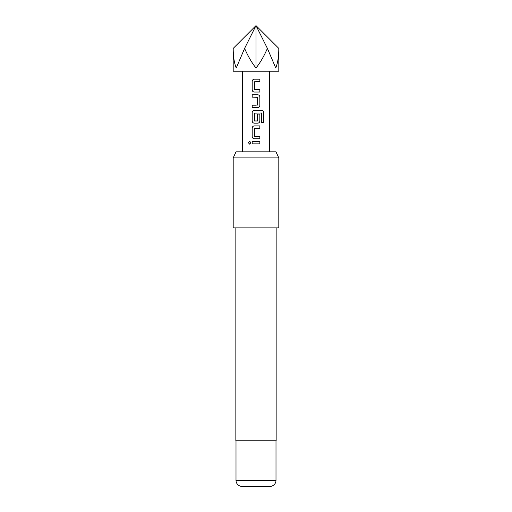 <?xml version="1.0" encoding="UTF-8"?>
<svg xmlns="http://www.w3.org/2000/svg" width="512" height="512" viewBox="0 0 512 512"><rect width="100%" height="100%" fill="white"/><g stroke="black" fill="none" stroke-linecap="round" stroke-linejoin="round"><path stroke-width="0.77" d="M248.314 142.656L249.606 141.184L250.925 142.662L249.606 144.134L248.314 142.656M249.638 144.134L248.397 142.656L249.645 141.184M256 92.045L254.362 92.045C253.043 91.904 252.32 91.155 252.192 89.811L252.192 81.427C252.326 80.083 253.05 79.334 254.362 79.194L259.885 79.187L259.885 81.587L254.502 81.747L254.502 89.491L259.885 89.651L259.885 92.045L254.342 92.045C253.024 91.891 252.294 91.149 252.147 89.811L252.154 81.427C252.282 80.083 253.011 79.341 254.342 79.194L256 79.194M254.662 89.651L256 89.651M259.84 89.651L259.84 92.045M256 97.152L252.147 97.152L252.147 94.758L257.696 94.758C259.008 94.918 259.738 95.661 259.885 96.992L259.885 105.376C259.75 106.72 259.021 107.462 257.696 107.61L252.192 107.61L252.192 105.216L257.536 105.056L257.536 97.312L252.192 97.152L252.192 94.758M254.675 121.05L257.536 120.89L257.536 114.08L259.885 114.08L259.885 120.947C259.75 122.291 259.021 123.034 257.696 123.181L254.362 123.181C253.043 123.04 252.32 122.291 252.192 120.947L252.192 112.563C252.32 111.213 253.043 110.47 254.362 110.33M257.523 114.08L259.84 114.08L259.84 120.947C259.712 122.291 258.989 123.034 257.677 123.181M256 138.752L254.342 138.752C253.024 138.598 252.294 137.856 252.147 136.518L252.154 128.134C252.282 126.784 253.011 126.042 254.342 125.894L259.885 125.894L259.885 128.294L254.502 128.454L254.502 136.198L259.885 136.358L259.885 138.752L254.362 138.752C253.043 138.611 252.32 137.862 252.192 136.518L252.192 128.134C252.32 126.784 253.043 126.042 254.362 125.894M256 128.294L254.675 128.294M259.84 136.358L259.84 138.752M256 143.859L252.147 143.859L252.154 141.466L259.885 141.466L259.885 143.859L252.192 143.859L252.192 141.466M233.19 48.41L233.19 71.226L278.81 71.226L278.81 48.41C278.79 56.467 277.773 62.989 275.757 67.987L267.405 48.41C263.872 56.467 260.07 62.989 256 67.987C251.93 62.989 248.128 56.467 244.595 48.41L236.243 67.987C234.227 62.989 233.21 56.467 233.19 48.41L256 25.6L244.595 48.41M256 123.181L254.342 123.181C253.024 123.027 252.294 122.285 252.147 120.947L252.147 112.563C252.282 111.213 253.011 110.47 254.342 110.33L261.754 110.33C262.944 110.483 263.59 111.226 263.706 112.563L263.706 122.624L261.606 122.624L261.459 112.986L254.502 113.146L254.502 120.89L257.376 121.05M254.662 136.358L256 136.358M256 94.758L257.677 94.758C258.989 94.906 259.712 95.648 259.84 96.992L259.84 105.376C259.712 106.72 258.989 107.469 257.677 107.61L252.147 107.61L252.147 105.216L256 105.216M236.026 151.827L275.974 151.827L278.81 157.907L233.19 157.907L236.026 151.827M242.086 486.4L269.914 486.4L242.086 486.4A6.08 6.08 0 0 1 236 480.32L236 440.774M269.914 486.4A6.08 6.08 0 0 0 276 480.32L276 440.774M235.846 227.866L235.846 440.774L276.154 440.774L276.154 227.866M233.19 157.907L233.19 227.866L278.81 227.866L278.81 157.907M267.405 48.41L256 25.6L256 67.987M278.81 48.41L256 25.6M256 141.466L259.885 141.466M259.84 141.466L259.84 143.859M256 125.894L259.84 125.894L259.84 128.294M261.754 110.33L261.69 110.33C262.874 110.47 263.52 111.213 263.616 112.563L263.616 122.624L261.542 122.624M259.84 79.187L259.885 81.587M259.84 81.587L256 81.587M236 480.32L276 480.32M269.69 151.827L269.69 71.226M242.31 151.827L242.31 71.226"/></g></svg>
